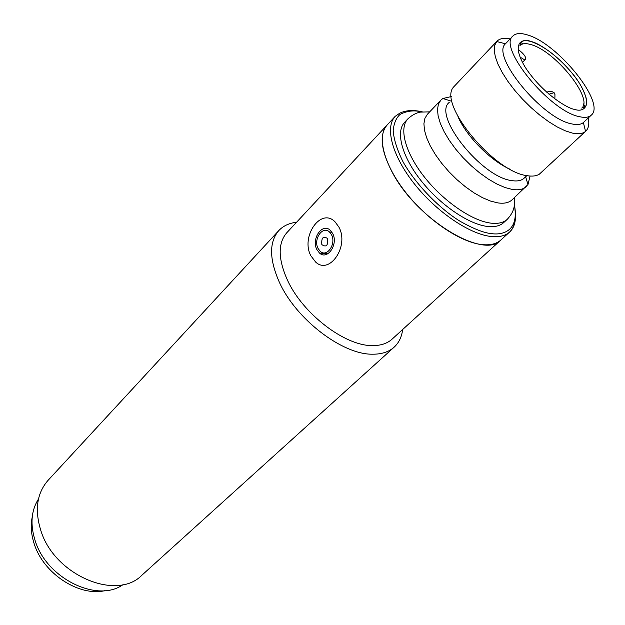 <?xml version="1.0" encoding="UTF-8"?>
<svg xmlns="http://www.w3.org/2000/svg" width="625" height="625" viewBox="0 0 625 625"><rect width="100%" height="100%" fill="white"/><g stroke="black" fill="none" stroke-linecap="round" stroke-linejoin="round"><path stroke-width="0.94" d="M278.812 230.57L48.109 480.289C36.883 493.148 34.461 509.906 40.844 530.555C54.453 575.344 116.758 601.43 141.953 575.156L394.148 347.164C388.836 351.93 381.633 354.281 372.531 354.195C342.602 354.805 296.133 319.422 279.438 282.422C269.195 259.312 268.984 242.031 278.812 230.57C283.258 225.859 289.172 223.094 296.555 222.266M514.414 204.914C517.602 221.93 512.812 228.734 509.656 231.992L392.062 339.164C387.18 343.578 380.531 345.719 372.125 345.586C344.844 345.914 302.766 313.773 287.469 280.18C278 259.031 277.773 243.219 286.789 232.75L387.164 124.969C376.562 136.023 383.648 164.336 405.516 192.156C427.297 219.992 460.203 242.281 481.898 244.578C490.203 245.445 496.547 243.906 500.922 239.961C483.898 260.062 416.359 219.266 392.062 171.914C380.781 150.062 379.148 134.414 387.164 124.969L395.227 116.312C384.727 127.25 392.031 155.555 414.086 183.508C436.047 211.469 469.07 233.984 490.727 236.453C499.023 237.391 505.328 235.898 509.656 231.992C513.031 228.859 514.938 224.508 515.383 218.945M38.469 499.031C31.156 510.633 30.055 524.531 35.172 540.727C46.68 578.656 97.617 603.188 123.102 584.594M402.648 329.516C401.742 336.891 398.906 342.773 394.148 347.164M451.398 96.539L442.867 98.508L440.805 100.18L427.383 114.273L424.906 118.328L423.914 123.703L424.484 130.227L426.625 137.711L430.273 145.891L435.328 154.492L441.609 163.195L448.914 171.695L456.961 179.672L465.469 186.828L474.109 192.914L482.578 197.719L490.57 201.078L497.82 202.898C504.117 203.797 508.859 202.789 512.047 199.859L527.977 184.547L530.047 176.039M496.867 41.297L453.359 87.258C438.203 104.234 493.875 171.805 526.852 175.633C532.141 176.562 536.305 176.078 539.344 174.18L585.547 131.367C582.68 133.82 578.234 134.375 572.219 133.055L565.086 130.742L557.102 126.891L548.539 121.602L539.703 115.047L530.906 107.469L522.484 99.125L514.727 90.328L507.922 81.398L502.312 72.656L498.086 64.414L495.367 56.961L494.227 50.531L494.672 45.336L496.867 41.297C499.664 38.484 504.078 37.695 510.109 38.922M457.953 116.539C466.117 135.977 490.766 160.898 510.117 169.266M591.25 115.172L583.375 122.547C580.844 124.641 576.945 125.086 571.68 123.883C542.273 118.742 490.695 55.797 505.461 43.789L512.922 36C515.75 33.219 520.445 32.82 527.008 34.805C557.414 42.75 606.422 103.367 591.25 115.172C588.773 117.453 584.805 117.945 579.336 116.648C549.688 111.203 497.438 47.156 512.922 36M449.227 102.398C432.398 115.227 481.406 177.219 511.688 180.578C517.25 181.5 521.406 180.688 524.164 178.148L526.844 175.633M440.805 100.18L438.391 104.18L437.484 109.508L438.141 116.016L440.375 123.492L444.125 131.688L449.273 140.32L455.664 149.086L463.047 157.648L471.18 165.703L479.742 172.961L488.438 179.141L496.938 184.047L504.945 187.508L512.172 189.414C518.453 190.406 523.156 189.469 526.281 186.594M507.266 219.313C503.484 222.75 497.938 224.016 490.617 223.102C471.789 220.727 443.258 201.07 424.273 176.883C405.203 152.703 398.781 128.242 407.883 118.844L404.609 122.32C395.469 131.766 401.82 156.227 420.82 180.359C439.742 204.508 468.234 224.078 487.07 226.398C494.398 227.289 499.961 226.008 503.75 222.547L507.266 219.313C511.188 215.07 513.484 210.852 514.148 206.656L514.5 197.578M518.195 49.367L521.578 52.25C524.867 55.344 526.172 57.68 525.484 59.25L523.898 59.406L520.344 57.273M520.117 42.328L523.273 43.844M583.516 104.742L584.992 107.914M588.289 117.953C589.453 124 588.617 128.406 585.773 131.172M583.656 103.844L585.055 107.844M318.086 248.492C313.016 239.375 322.695 225.211 329.492 232.008L331.461 234.648C336.562 243.742 326.969 257.844 320.242 251.336L318.086 248.492M327.648 238.586C328.195 245.57 326.258 247.578 321.836 244.609C321.281 237.656 323.227 235.648 327.648 238.586M310.93 255.898C300.398 236.859 320.703 207.211 334.953 221.727L338.844 227C349.539 245.961 329.609 275.328 315.648 262.062L310.93 255.898M316.93 249.68L319.484 253.047C327.375 260.656 338.633 244.109 332.633 233.43L330.344 230.352C322.359 222.344 310.992 238.984 316.93 249.68M32.234 517.031C30.438 525.508 31.125 534.516 34.281 544.062C43.531 573.711 79.266 596.883 105.039 590.633M526.727 69.586L527.75 71.078M546.906 92.414C550.578 89.242 555.594 93.906 553.914 92.766L548.961 94.203M554.797 98.852C555.156 94.75 554.859 92.719 553.914 92.766L554.984 94.344M574.695 109.398C583.633 112.633 593.914 106.344 578.773 82.219C562.383 57.859 538.867 43.016 531.344 41.586C522.602 38.008 510.242 42.25 525.297 67.383C542.219 93.18 567.562 108.719 574.695 109.398M530.867 44.578C554.867 50.633 593.797 98.789 581.75 108.086L585.352 106.719C585.844 105.945 586.898 106.203 586.18 98.102C583.484 89.422 578.773 81.07 572.039 73.047C558.336 56.977 544.781 46.508 531.375 41.641C526.594 40.266 523.242 40.375 521.312 41.984L519.906 45.57C522.117 43.406 525.773 43.078 530.867 44.578M514.344 205.43C519.266 230.461 503.406 235.469 491.18 233.586C483.891 232.891 473.562 228.812 460.211 221.344C441.711 210.055 417.445 187 403.164 162.078C397.211 150.07 393.883 139.625 393.18 130.742C393.898 123.234 396.211 117.781 400.133 114.383C406.867 110.867 414.023 110.023 421.586 111.859L421.836 111.914M422.352 111.852L421.438 111.641C412.789 109.797 405.547 110.328 399.703 113.234L395.227 116.312M505.461 43.789L496.664 41.516M450.625 100.937L442.867 98.508M525.484 59.25L522.406 62.391M583.375 122.547L585.547 131.367M525.641 176.766L527.977 184.547M407.883 118.844C412.172 114.969 416.414 112.719 420.609 112.102L429.695 111.852M331.969 232.281L329.492 232.008M327.75 253.812L319.484 253.047"/></g></svg>
